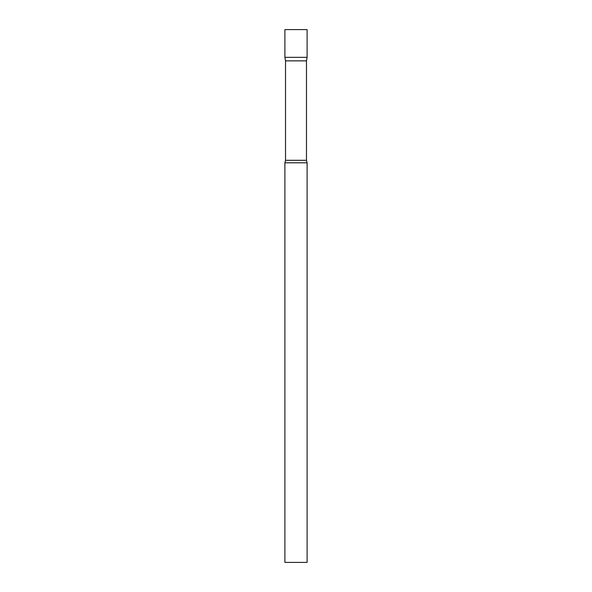 <?xml version="1.0" encoding="UTF-8"?>
<svg xmlns="http://www.w3.org/2000/svg" width="592" height="592" viewBox="0 0 592 592"><rect width="100%" height="100%" fill="white"/><g stroke="black" fill="none" stroke-linecap="round" stroke-linejoin="round"><path stroke-width="0.44" stroke-dasharray="2.96 2.22" d="M307.1 57.343L284.9 57.343L307.1 57.343M307.1 29.6L284.9 29.6M285.522 60.865L306.478 60.865M284.9 162.8L307.1 162.8M284.9 562.4L307.1 562.4M285.522 160.306L306.478 160.306"/><path stroke-width="0.89" d="M285.522 60.865L284.9 57.343L307.1 57.343L307.1 29.6L284.9 29.6L284.9 57.343L307.1 57.343L306.478 60.865L285.522 60.865L285.522 160.306L284.9 162.8L284.9 562.4L307.1 562.4L307.1 162.8L284.9 162.8M306.478 60.865L306.478 160.306L285.522 160.306M306.478 160.306L307.1 162.8"/></g></svg>
